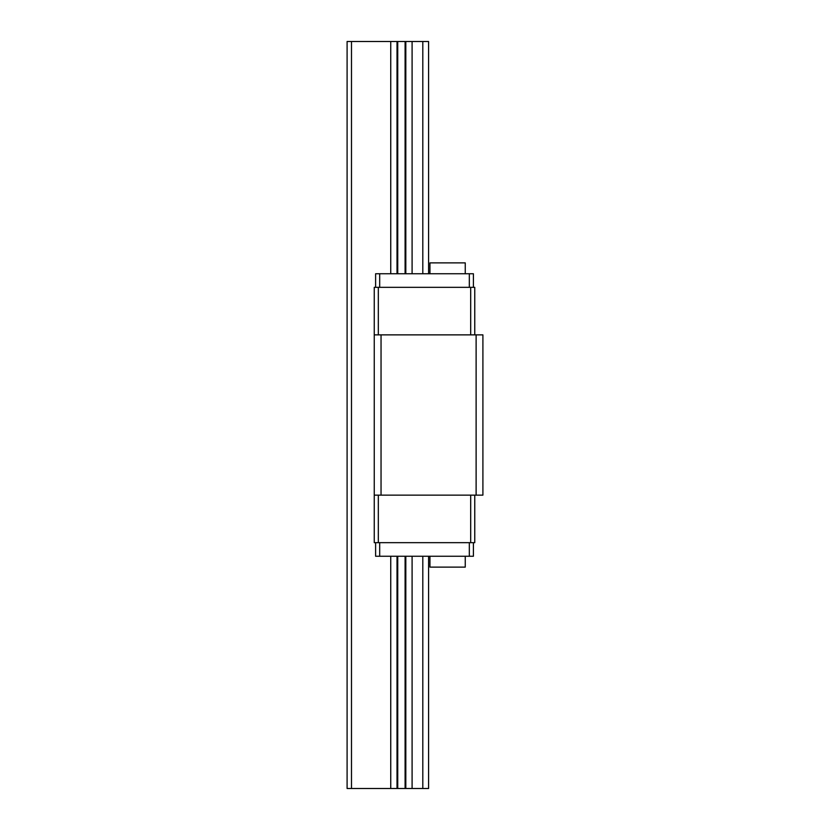 <?xml version="1.0" encoding="UTF-8"?>
<svg xmlns="http://www.w3.org/2000/svg" width="830" height="830" viewBox="0 0 830 830"><rect width="100%" height="100%" fill="white"/><g stroke="black" fill="none" stroke-linecap="round" stroke-linejoin="round"><path stroke-width="1.25" d="M428.581 184.104L428.581 102.619M347.096 41.5L347.096 788.5L347.096 41.5L351.484 41.5L351.484 788.5L347.096 788.5M428.581 727.381L428.581 645.896M422.802 273.744L422.802 41.5L428.581 41.5L428.581 273.744M428.581 556.256L428.581 788.5L351.484 788.5M422.802 556.256L422.802 788.5M422.802 41.5L412.095 41.5L412.095 273.744M412.095 556.256L412.095 788.5M412.095 41.5L405.818 41.5L405.818 273.744M405.818 556.256L405.818 788.5M405.818 41.5L405.102 41.5L405.102 273.744M405.102 556.256L405.102 788.5M405.102 41.5L397.736 41.5L397.736 273.744M397.736 556.256L397.736 788.5M397.736 41.5L397.02 41.5L397.02 273.744M397.02 556.256L397.02 788.5M397.02 41.5L390.743 41.5L390.743 273.744M390.743 556.256L390.743 788.5M390.743 41.5L351.484 41.5M473.401 542.664L473.401 556.256L375.617 556.256L375.617 542.664M473.401 287.336L473.401 273.744L375.617 273.744L375.617 287.336M476.119 334.864L476.119 495.137L482.904 495.137L482.904 334.864L374.257 334.864L374.257 542.664L474.76 542.664L474.76 495.137M476.119 495.137L374.257 495.137M381.043 334.864L381.043 495.137M378.324 334.864L378.324 287.336L374.257 287.336L374.257 334.864M470.683 495.137L470.683 542.664M378.324 495.137L378.324 542.664M378.324 287.336L470.683 287.336L470.683 334.864M470.683 287.336L474.76 287.336L474.76 334.864M379.684 273.744L379.684 287.336M469.324 273.744L469.324 287.336M469.324 542.664L469.324 556.256M379.684 542.664L379.684 556.256M429.94 273.744L429.94 262.882L465.257 262.882L465.257 273.744M465.257 556.256L465.257 567.118L429.94 567.118L429.94 556.256"/></g></svg>
